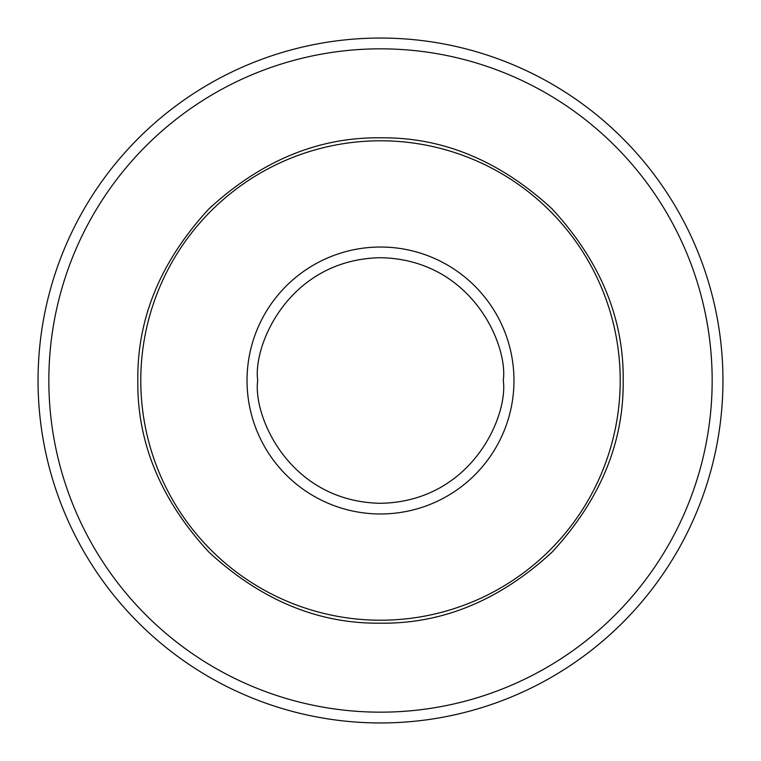 <?xml version="1.0" encoding="UTF-8"?>
<svg xmlns="http://www.w3.org/2000/svg" width="761" height="761" viewBox="0 0 761 761"><rect width="100%" height="100%" fill="white"/><g stroke="black" fill="none" stroke-linecap="round" stroke-linejoin="round"><path stroke-width="1.14" d="M137.817 380.5C137.066 318.307 160.761 261.109 208.894 208.894C261.109 160.761 318.307 137.066 380.5 137.817C442.693 137.066 499.891 160.761 552.106 208.894C600.239 261.109 623.934 318.307 623.183 380.5C623.934 442.693 600.239 499.891 552.106 552.106C499.891 600.239 442.693 623.934 380.5 623.183C318.307 623.934 261.109 600.239 208.894 552.106C160.761 499.891 137.066 442.693 137.817 380.5M712.163 380.5A331.663 331.663 0 0 0 380.5 48.837A331.663 331.663 0 0 0 48.837 380.5A331.663 331.663 0 0 0 380.5 712.163A331.663 331.663 0 0 0 712.163 380.5M722.95 380.5A342.45 342.45 0 0 0 380.5 38.05A342.45 342.45 0 0 0 38.05 380.5A342.45 342.45 0 0 0 380.5 722.95A342.45 342.45 0 0 0 722.95 380.5M620.215 380.5A239.715 239.715 0 0 0 380.5 140.785A239.715 239.715 0 0 0 140.785 380.5A239.715 239.715 0 0 0 380.5 620.215A239.715 239.715 0 0 0 620.215 380.5M503.297 380.5C508.234 416.419 471.392 501.623 380.5 503.297C289.608 501.623 252.766 416.419 257.703 380.5C252.766 344.581 289.608 259.377 380.5 257.703C471.392 259.377 508.234 344.581 503.297 380.5M513.97 380.5A133.47 133.47 0 0 1 380.5 513.97A133.47 133.47 0 0 1 247.03 380.5A133.47 133.47 0 0 1 380.5 247.03A133.47 133.47 0 0 1 513.97 380.5"/></g></svg>
